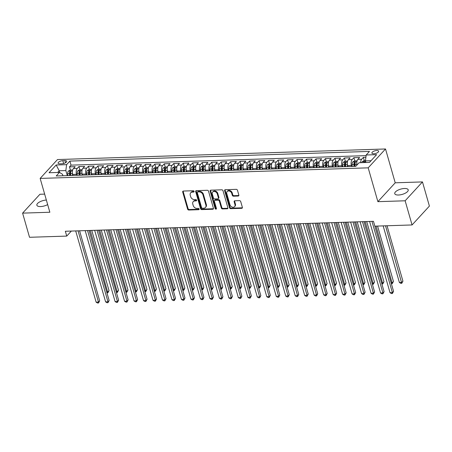<?xml version="1.0" encoding="UTF-8"?>
<svg xmlns="http://www.w3.org/2000/svg" width="452" height="452" viewBox="0 0 452 452"><rect width="100%" height="100%" fill="white"/><g stroke="black" fill="none" stroke-linecap="round" stroke-linejoin="round"><path stroke-width="0.68" d="M194.094 191.377A0.751 0.582 -137.4 0 0 193.253 190.733L183.365 191.055A1.073 0.831 -137.4 0 0 182.704 192.032L187.603 209.106A1.073 0.831 -137.4 0 0 188.806 210.027L198.694 209.705A0.751 0.582 -137.4 0 0 198.309 208.378L197.032 208.423A3.435 2.655 -137.4 0 1 193.185 205.479L192.778 204.055A3.435 2.655 -137.4 0 1 193.224 201.637A3.435 2.655 -137.4 0 1 194.885 200.925L196.162 200.886A0.751 0.582 -137.4 0 0 195.784 199.558L194.501 199.598A3.435 2.655 -137.4 0 1 190.654 196.66L190.247 195.236A3.435 2.655 -137.4 0 1 190.693 192.818A3.435 2.655 -137.4 0 1 192.354 192.106L193.631 192.06A0.751 0.582 -137.4 0 0 194.094 191.377M404.478 188.49A6.995 2.746 -16 0 0 397.596 190.36A6.995 2.746 -16 0 0 394.754 193.682A6.995 2.746 -16 0 0 398.483 195.015A6.995 2.746 -16 0 0 405.371 193.145A6.995 2.746 -16 0 0 408.207 189.823A6.995 2.746 -16 0 0 404.478 188.49M46.358 200.044A6.995 2.746 -16 0 0 39.601 201.959A6.995 2.746 -16 0 0 36.866 205.225A6.995 2.746 -16 0 0 40.59 206.564A6.995 2.746 -16 0 0 47.663 204.592M376.759 150.493A3.497 1.373 -16 0 0 373.318 151.431A3.497 1.373 -16 0 0 371.9 153.092A3.497 1.373 -16 0 0 373.764 153.759A3.497 1.373 -16 0 0 377.205 152.821A3.497 1.373 -16 0 0 378.623 151.16A3.497 1.373 -16 0 0 376.759 150.493M238.187 196.032A1.073 0.831 -137.4 0 0 238.842 195.055L237.469 190.264A1.073 0.831 -137.4 0 0 236.266 189.348L225.288 189.699A1.073 0.831 -137.4 0 0 224.627 190.682L229.526 207.756A1.073 0.831 -137.4 0 0 230.729 208.671L241.707 208.321A1.073 0.831 -137.4 0 0 242.368 207.338L240.707 201.552A1.073 0.831 -137.4 0 0 239.503 200.637L234.808 200.79A1.073 0.831 -137.4 0 0 234.147 201.767L234.972 204.637A2.87 2.22 -137.4 0 1 234.594 206.66A2.87 2.22 -137.4 0 1 232.051 207.033A2.87 2.22 -137.4 0 1 229.989 204.796L226.768 193.552A2.87 2.22 -137.4 0 1 227.141 191.535A2.87 2.22 -137.4 0 1 229.689 191.156A2.87 2.22 -137.4 0 1 231.746 193.394L232.283 195.27A1.073 0.831 -137.4 0 0 233.486 196.185L238.187 196.032L238.656 195.524A1.073 0.831 -137.4 0 0 238.865 195.49M377.883 201.665L405.139 200.79L412.071 224.949L429.4 206.084L422.473 181.919L395.217 182.8L385.516 148.974L368.188 167.839L377.883 201.665L395.217 182.8M44.658 194.111L39.929 194.264L22.6 213.129L49.856 212.248L40.155 178.421L368.188 167.839M22.6 213.129L29.527 237.289L66.738 236.091L71.354 231.062M412.071 224.949L374.861 226.153L373.471 221.316L65.354 231.26L66.738 236.091M208.53 191.202A1.073 0.831 -137.4 0 0 207.327 190.281L196.349 190.637A1.073 0.831 -137.4 0 0 195.688 191.614L200.586 208.688A1.073 0.831 -137.4 0 0 201.784 209.609L212.768 209.253A1.073 0.831 -137.4 0 0 213.429 208.276L208.53 191.202M210.818 190.168L221.796 189.812A1.073 0.831 -137.4 0 1 223 190.733L227.898 207.807A1.073 0.831 -137.4 0 1 227.237 208.784L222.537 208.937A1.073 0.831 -137.4 0 1 221.339 208.022L219.35 201.095A1.073 0.831 -137.4 0 0 218.147 200.174L215.028 200.276A1.073 0.831 -137.4 0 0 214.372 201.253L216.44 208.462A0.751 0.582 -137.4 0 1 215.135 208.508L210.157 191.145A1.073 0.831 -137.4 0 1 210.818 190.168M365.894 157.29L363.374 157.375L364.289 160.556M360.6 162.692A4.373 2.175 -91.8 0 1 361.662 159.234L357.871 159.358L359.583 157.494L353.893 157.68L354.809 160.861M351.707 166.443L351.419 165.443A4.373 2.175 -91.8 0 1 352.187 159.539L348.39 159.663L350.102 157.799L344.413 157.985L345.328 161.166M342.226 166.748L341.938 165.754A4.373 2.175 -91.8 0 1 342.706 159.844L338.91 159.968L340.622 158.11L334.932 158.29L335.847 161.471M332.745 167.054L332.457 166.059A4.373 2.175 -91.8 0 1 333.226 160.149L329.429 160.274L331.141 158.415L325.451 158.595L326.367 161.782M323.265 167.359L322.977 166.364A4.373 2.175 -91.8 0 1 323.745 160.46L319.948 160.579L321.66 158.72L315.971 158.901L316.886 162.087M313.784 167.669L313.496 166.669A4.373 2.175 -91.8 0 1 314.264 160.765L310.467 160.884L312.179 159.025L306.49 159.206L307.405 162.392M304.303 167.974L304.015 166.974A4.373 2.175 -91.8 0 1 304.784 161.07L300.987 161.189L302.699 159.33L297.009 159.516L297.924 162.697M294.823 168.28L294.534 167.28A4.373 2.175 -91.8 0 1 295.303 161.375L291.506 161.5L293.218 159.635L287.528 159.822L288.444 163.002M285.342 168.585L285.054 167.585A4.373 2.175 -91.8 0 1 285.822 161.68L282.025 161.805L283.737 159.94L278.048 160.127L278.963 163.308M275.861 168.89L275.573 167.89A4.373 2.175 -91.8 0 1 276.341 161.985L272.545 162.11L274.257 160.245L268.567 160.432L269.482 163.613M266.381 169.195L266.092 168.2A4.373 2.175 -91.8 0 1 266.861 162.291L263.07 162.415L264.776 160.556L259.086 160.737L260.002 163.918M256.9 169.5L256.612 168.506A4.373 2.175 -91.8 0 1 257.38 162.596L253.589 162.72L255.295 160.861L249.606 161.042L250.521 164.229M247.419 169.805L247.131 168.811A4.373 2.175 -91.8 0 1 247.899 162.906L244.108 163.025L245.815 161.166L240.125 161.347L241.04 164.534M237.938 170.116L237.65 169.116A4.373 2.175 -91.8 0 1 238.419 163.212L234.628 163.33L236.334 161.471L230.644 161.652L231.56 164.839M228.458 170.421L228.17 169.421A4.373 2.175 -91.8 0 1 228.938 163.517L225.147 163.641L226.853 161.776L221.164 161.963L222.079 165.144M218.977 170.726L218.689 169.726A4.373 2.175 -91.8 0 1 219.457 163.822L215.666 163.946L217.372 162.082L211.683 162.268L212.598 165.449M209.496 171.031L209.208 170.031A4.373 2.175 -91.8 0 1 209.977 164.127L206.185 164.251L207.892 162.387L202.202 162.573L203.117 165.754M200.016 171.336L199.727 170.342A4.373 2.175 -91.8 0 1 200.496 164.432L196.705 164.556L198.411 162.697L192.721 162.878L193.637 166.059M190.535 171.641L190.247 170.647A4.373 2.175 -91.8 0 1 191.015 164.737L187.224 164.861L188.93 163.002L183.241 163.183L184.156 166.37M181.054 171.946L180.766 170.952A4.373 2.175 -91.8 0 1 181.534 165.048L177.743 165.166L179.45 163.308L173.76 163.488L174.675 166.675M171.574 172.257L171.291 171.257A4.373 2.175 -91.8 0 1 172.054 165.353L168.263 165.472L169.969 163.613L164.285 163.793L165.195 166.98M162.093 172.562L161.81 171.562A4.373 2.175 -91.8 0 1 162.573 165.658L158.782 165.777L160.488 163.918L154.804 164.104L155.714 167.285M152.612 172.867L152.33 171.867A4.373 2.175 -91.8 0 1 153.092 165.963L149.301 166.087L151.008 164.223L145.324 164.409L146.233 167.59M143.131 173.172L142.849 172.172A4.373 2.175 -91.8 0 1 143.612 166.268L139.821 166.392L141.527 164.528L135.843 164.714L136.753 167.895M133.651 173.478L133.368 172.478A4.373 2.175 -91.8 0 1 134.131 166.573L130.34 166.698L132.046 164.833L126.362 165.02L127.272 168.2M124.17 173.783L123.888 172.788A4.373 2.175 -91.8 0 1 124.65 166.878L120.859 167.003L122.565 165.144L116.882 165.325L117.791 168.506M114.689 174.088L114.407 173.093A4.373 2.175 -91.8 0 1 115.17 167.183L111.378 167.308L113.085 165.449L107.401 165.63L108.31 168.816M105.209 174.393L104.926 173.398A4.373 2.175 -91.8 0 1 105.689 167.494L101.898 167.613L103.604 165.754L97.92 165.935L98.83 169.121M95.728 174.704L95.445 173.704A4.373 2.175 -91.8 0 1 96.208 167.799L92.417 167.918L94.123 166.059L88.439 166.24L89.349 169.427M86.247 175.009L85.965 174.009A4.373 2.175 -91.8 0 1 86.727 168.104L82.936 168.229L84.643 166.364L78.959 166.551L77.247 168.41A4.373 2.175 88.2 0 0 76.484 174.314L76.767 175.314M79.868 169.732L78.959 166.551M348.39 159.663A4.373 2.175 88.2 0 0 347.628 165.568L347.916 166.568M338.91 159.968A4.373 2.175 88.2 0 0 338.147 165.873L338.435 166.873M329.429 160.274A4.373 2.175 88.2 0 0 328.666 166.178L328.954 167.178M319.948 160.579A4.373 2.175 88.2 0 0 319.185 166.483L319.474 167.483M310.467 160.884A4.373 2.175 88.2 0 0 309.705 166.794L309.993 167.788M300.987 161.189A4.373 2.175 88.2 0 0 300.224 167.099L300.512 168.093M291.506 161.5A4.373 2.175 88.2 0 0 290.743 167.404L291.031 168.398M282.025 161.805A4.373 2.175 88.2 0 0 281.263 167.709L281.551 168.709M272.545 162.11A4.373 2.175 88.2 0 0 271.782 168.014L272.07 169.014M263.07 162.415A4.373 2.175 88.2 0 0 262.301 168.319L262.589 169.319M253.589 162.72A4.373 2.175 88.2 0 0 252.821 168.624L253.109 169.624M244.108 163.025A4.373 2.175 88.2 0 0 243.34 168.929L243.628 169.929M234.628 163.33A4.373 2.175 88.2 0 0 233.859 169.24L234.147 170.234M225.147 163.641A4.373 2.175 88.2 0 0 224.378 169.545L224.667 170.54M215.666 163.946A4.373 2.175 88.2 0 0 214.898 169.85L215.186 170.85M206.185 164.251A4.373 2.175 88.2 0 0 205.417 170.155L205.705 171.155M196.705 164.556A4.373 2.175 88.2 0 0 195.936 170.46L196.224 171.461M187.224 164.861A4.373 2.175 88.2 0 0 186.456 170.766L186.744 171.766M177.743 165.166A4.373 2.175 88.2 0 0 176.975 171.071L177.263 172.071M168.263 165.472A4.373 2.175 88.2 0 0 167.494 171.381L167.782 172.376M158.782 165.777A4.373 2.175 88.2 0 0 158.014 171.687L158.302 172.681M149.301 166.087A4.373 2.175 88.2 0 0 148.533 171.992L148.821 172.986M139.821 166.392A4.373 2.175 88.2 0 0 139.052 172.297L139.34 173.297M130.34 166.698A4.373 2.175 88.2 0 0 129.571 172.602L129.86 173.602M120.859 167.003A4.373 2.175 88.2 0 0 120.091 172.907L120.379 173.907M111.378 167.308A4.373 2.175 88.2 0 0 110.61 173.212L110.898 174.212M101.898 167.613A4.373 2.175 88.2 0 0 101.129 173.523L101.417 174.517M92.417 167.918A4.373 2.175 88.2 0 0 91.649 173.828L91.937 174.822M82.936 168.229A4.373 2.175 88.2 0 0 82.168 174.133L82.456 175.127M59.907 163.833L61.992 163.765A3.39 1.328 -16 0 0 65.331 162.861A3.39 1.328 -16 0 0 66.704 161.251A3.39 1.328 -16 0 0 64.896 160.607L62.811 160.675A3.39 1.328 -16 0 0 59.478 161.579A3.39 1.328 -16 0 0 58.099 163.189A3.39 1.328 -16 0 0 59.907 163.833M385.516 148.974L57.489 159.556L40.155 178.421M371.052 160.714L365.425 160.895L366.188 154.991L369.47 151.42L69.879 161.087L66.602 164.658L65.839 170.562L67.286 175.619M366.188 154.991L376.618 154.657L369.499 162.404L359.069 162.743L355.792 166.313L56.206 175.975L59.483 172.41L49.053 172.743L56.172 164.991L66.602 164.658M366.109 155.629L71.043 165.144L69.478 166.856L75.168 166.669L73.456 168.534A4.373 2.175 88.2 0 0 72.693 174.438L72.975 175.438M86.727 168.104L88.439 166.24M96.208 167.799L97.92 165.935M105.689 167.494L107.401 165.63M115.17 167.183L116.882 165.325M124.65 166.878L126.362 165.02M134.131 166.573L135.843 164.714M143.612 166.268L145.324 164.409M153.092 165.963L154.804 164.104M162.573 165.658L164.285 163.793M172.054 165.353L173.76 163.488M181.534 165.048L183.241 163.183M191.015 164.737L192.721 162.878M200.496 164.432L202.202 162.573M209.977 164.127L211.683 162.268M219.457 163.822L221.164 161.963M228.938 163.517L230.644 161.652M238.419 163.212L240.125 161.347M247.899 162.906L249.606 161.042M257.38 162.596L259.086 160.737M266.861 162.291L268.567 160.432M276.341 161.985L278.048 160.127M285.822 161.68L287.528 159.822M295.303 161.375L297.009 159.516M304.784 161.07L306.49 159.206M314.264 160.765L315.971 158.901M323.745 160.46L325.451 158.595M333.226 160.149L334.932 158.29M342.706 159.844L344.413 157.985M352.187 159.539L353.893 157.68M361.662 159.234L363.374 157.375M365.425 160.895L365.888 162.522M65.839 170.562L59.201 170.777L57.647 172.466M59.709 172.545L59.201 170.777L56.172 164.991M62.901 175.76L62.466 174.235L59.483 172.41M405.139 200.79L422.473 181.919M70.388 170.037L69.478 166.856M71.043 165.144L69.879 161.087M357.871 159.358A4.373 2.175 88.2 0 0 357.029 164.963M194.123 191.552A0.751 0.582 -137.4 0 1 194.1 191.552L192.823 191.591A3.435 2.655 -137.4 0 0 191.162 192.309L190.693 192.818M193.224 201.637L193.693 201.129A3.435 2.655 -137.4 0 1 195.354 200.417L196.631 200.377A0.751 0.582 -137.4 0 0 196.648 200.372M183.15 191.089A1.073 0.831 -137.4 0 0 183.173 191.524L188.072 208.598A1.073 0.831 -137.4 0 0 189.275 209.519L199.162 209.197A0.751 0.582 -137.4 0 0 199.179 209.197M196.134 190.671A1.073 0.831 -137.4 0 0 196.157 191.106L201.055 208.18A1.073 0.831 -137.4 0 0 202.253 209.095L213.237 208.745A1.073 0.831 -137.4 0 0 213.446 208.711M197.75 191.93A0.751 0.582 -137.4 0 0 197.292 192.614L201.586 207.604A0.751 0.582 -137.4 0 0 202.428 208.248L203.779 208.202A3.435 2.655 -137.4 0 0 205.44 207.491A3.435 2.655 -137.4 0 0 205.886 205.072L202.948 194.823A3.435 2.655 -137.4 0 0 199.1 191.885L197.75 191.93L198.219 191.422A0.751 0.582 -137.4 0 0 197.857 191.575L197.388 192.083M205.44 207.491L205.903 206.982A3.435 2.655 -137.4 0 0 206.355 204.564L205.886 205.072M198.219 191.422L199.569 191.377A3.435 2.655 -137.4 0 1 203.417 194.315L206.355 204.564M214.514 200.502L214.982 199.987A1.073 0.831 -137.4 0 1 215.497 199.767L218.615 199.665A1.073 0.831 -137.4 0 1 219.819 200.586L221.802 207.508A1.073 0.831 -137.4 0 0 223.005 208.428L227.706 208.276A1.073 0.831 -137.4 0 0 227.921 208.242M210.604 190.202A1.073 0.831 -137.4 0 0 210.626 190.637L215.604 207.999A0.751 0.582 -137.4 0 0 216.468 208.638M217.288 193.908A2.87 2.22 -137.4 0 0 215.231 191.671A2.87 2.22 -137.4 0 0 212.689 192.049A2.87 2.22 -137.4 0 0 212.31 194.066L213.446 198.027A1.073 0.831 -137.4 0 0 214.649 198.948L217.768 198.846A1.073 0.831 -137.4 0 0 218.423 197.869L217.288 193.908L217.757 193.399A2.87 2.22 -137.4 0 0 215.7 191.162A2.87 2.22 -137.4 0 0 213.158 191.535L212.689 192.049M218.288 198.626L218.751 198.117A1.073 0.831 -137.4 0 0 218.892 197.36L218.423 197.869M217.757 193.399L218.892 197.36M227.141 191.535L227.61 191.021A2.87 2.22 -137.4 0 1 230.158 190.648A2.87 2.22 -137.4 0 1 232.215 192.885L232.752 194.755A1.073 0.831 -137.4 0 0 233.955 195.676L238.656 195.524M234.594 206.66L235.063 206.146A2.87 2.22 -137.4 0 0 235.441 204.123L234.972 204.637M234.594 200.824A1.073 0.831 -137.4 0 0 234.616 201.259L235.441 204.123M225.073 189.733A1.073 0.831 -137.4 0 0 225.096 190.168L229.995 207.248A1.073 0.831 -137.4 0 0 231.198 208.163L242.176 207.807A1.073 0.831 -137.4 0 0 242.391 207.773M72.699 169.963L70.258 170.042L68.376 171.093A2.898 1.441 88.2 0 0 67.693 173.687L67.76 175.602M72.433 173.099A2.898 1.441 88.2 0 0 72.433 173.534L72.501 175.449M106.689 291.935L107.864 291.902L109.034 290.625L91.767 230.407M70.698 175.512L70.631 173.591A2.898 1.441 -91.8 0 1 70.998 171.5C70.93 170.958 70.552 170.975 69.857 171.534A2.898 1.441 88.2 0 0 69.495 173.624L69.557 175.545M70.263 175.523L70.201 173.596A1.475 0.734 -91.8 0 1 70.258 172.924L69.857 171.534M109.034 290.625L107.864 292.794L90.242 230.458M107.864 292.794L106.943 292.828M78.066 230.848L98.496 302.1L96.123 302.173L75.693 230.927M79.586 230.797L99.666 300.823L98.496 302.1L98.496 302.993L97.547 303.026L96.123 302.173M99.666 300.823L98.496 302.993M82.179 169.658L79.738 169.737L77.857 170.788A2.898 1.441 88.2 0 0 77.173 173.382L77.241 175.297M81.914 172.788A2.898 1.441 88.2 0 0 81.914 173.223L81.981 175.144M116.17 291.63L117.345 291.596L118.514 290.32L101.248 230.102M80.179 175.201L80.111 173.285A2.898 1.441 -91.8 0 1 80.479 171.195C80.411 170.653 80.032 170.664 79.337 171.229A2.898 1.441 88.2 0 0 78.976 173.319L79.038 175.24M79.744 175.218L79.682 173.291A1.475 0.734 -91.8 0 1 79.738 172.619L79.337 171.229M118.514 290.32L117.345 292.489L99.722 230.147M117.345 292.489L116.424 292.523M91.66 169.353L89.219 169.432L87.338 170.483A2.898 1.441 88.2 0 0 86.654 173.071L86.722 174.992M91.394 172.483A2.898 1.441 88.2 0 0 91.394 172.918L91.462 174.839M125.645 291.325L126.826 291.286L127.995 290.014L110.729 229.797M89.66 174.896L89.592 172.98A2.898 1.441 -91.8 0 1 89.959 170.89C89.891 170.347 89.513 170.359 88.818 170.924A2.898 1.441 88.2 0 0 88.456 173.014L88.519 174.935M89.225 174.913L89.163 172.986A1.475 0.734 -91.8 0 1 89.219 172.314L88.818 170.924M127.995 290.014L126.826 292.184L109.203 229.842M126.826 292.184L125.905 292.212M101.141 169.048L98.7 169.121L96.813 170.172A2.898 1.441 88.2 0 0 96.135 172.766L96.203 174.687M100.875 172.178A2.898 1.441 88.2 0 0 100.875 172.613L100.937 174.534M135.125 291.02L136.306 290.981L137.476 289.709L120.209 229.486M99.141 174.591L99.073 172.67A2.898 1.441 -91.8 0 1 99.44 170.579C99.372 170.042 98.994 170.054 98.299 170.619A2.898 1.441 88.2 0 0 97.937 172.709L97.999 174.63M98.705 174.608L98.643 172.681A1.475 0.734 -91.8 0 1 98.7 172.009L98.299 170.619M137.476 289.709L136.306 291.879L118.684 229.537M136.306 291.879L135.385 291.907M110.621 168.737L108.181 168.816L106.293 169.867A2.898 1.441 88.2 0 0 105.615 172.461L105.678 174.382M110.356 171.873A2.898 1.441 88.2 0 0 110.356 172.308L110.418 174.229M144.606 290.715L145.787 290.676L146.957 289.399L129.69 229.181M108.621 174.286L108.553 172.365A2.898 1.441 -91.8 0 1 108.921 170.274C108.853 169.737 108.474 169.749 107.779 170.314A2.898 1.441 88.2 0 0 107.418 172.404L107.48 174.325M108.186 174.297L108.124 172.376A1.475 0.734 -91.8 0 1 108.181 171.703L107.779 170.314M146.957 289.399L145.787 291.574L128.165 229.232M145.787 291.574L144.866 291.602M87.547 230.543L107.977 301.795L105.604 301.868L85.174 230.622M89.067 230.492L109.147 300.518L107.977 301.795L107.977 302.687L107.028 302.721L105.604 301.868M109.147 300.518L107.977 302.687M97.027 230.237L117.458 301.484L115.085 301.563L94.654 230.311M98.547 230.187L118.627 300.213L117.458 301.484L117.458 302.382L116.509 302.416L115.085 301.563M118.627 300.213L117.458 302.382M106.508 229.932L126.939 301.179L124.566 301.258L104.135 230.006M108.028 229.882L128.108 299.908L126.939 301.179L126.939 302.077L125.989 302.106L124.566 301.258M128.108 299.908L126.939 302.077M115.989 229.627L136.419 300.874L134.046 300.953L113.616 229.701M117.509 229.576L137.589 299.603L136.419 300.874L136.419 301.772L135.47 301.8L134.046 300.953M137.589 299.603L136.419 301.772M120.102 168.432L117.661 168.511L115.774 169.562A2.898 1.441 88.2 0 0 115.096 172.155L115.158 174.077M119.836 171.568A2.898 1.441 88.2 0 0 119.836 172.003L119.899 173.924M154.087 290.41L155.268 290.37L156.437 289.094L139.171 228.876M118.102 173.98L118.034 172.059A2.898 1.441 -91.8 0 1 118.396 169.969C118.334 169.432 117.955 169.443 117.26 170.008A2.898 1.441 88.2 0 0 116.898 172.099L116.961 174.014M117.667 173.992L117.605 172.071A1.475 0.734 -91.8 0 1 117.661 171.398L117.26 170.008M156.437 289.094L155.268 291.269L137.645 228.927M155.268 291.269L154.347 291.297M125.47 229.317L145.9 300.569L143.527 300.648L123.097 229.396M126.989 229.271L147.07 299.292L145.9 300.569L145.9 301.467L144.951 301.495L143.527 300.648M147.07 299.292L145.9 301.467M129.583 168.127L127.142 168.206L125.255 169.257A2.898 1.441 88.2 0 0 124.577 171.85L124.639 173.771M129.317 171.263A2.898 1.441 88.2 0 0 129.317 171.698L129.379 173.613M163.567 290.105L164.748 290.065L165.918 288.788L148.651 228.571M127.583 173.675L127.515 171.754A2.898 1.441 -91.8 0 1 127.876 169.664C127.814 169.127 127.436 169.138 126.741 169.703A2.898 1.441 88.2 0 0 126.379 171.794L126.441 173.709M127.148 173.687L127.085 171.766A1.475 0.734 -91.8 0 1 127.142 171.093L126.741 169.703M165.918 288.788L164.748 290.964L147.126 228.622M164.748 290.964L163.827 290.992M134.95 229.011L155.381 300.264L153.008 300.337L132.577 229.091M136.47 228.966L156.55 298.987L155.381 300.264L155.381 301.162L154.431 301.19L153.008 300.337M156.55 298.987L155.381 301.162M139.063 167.822L136.623 167.901L134.736 168.952A2.898 1.441 88.2 0 0 134.058 171.545L134.12 173.461M138.798 170.958A2.898 1.441 88.2 0 0 138.798 171.393L138.86 173.308M173.048 289.794L174.229 289.76L175.399 288.483L158.132 228.266M137.063 173.37L136.996 171.449A2.898 1.441 -91.8 0 1 137.357 169.359C137.295 168.822 136.916 168.833 136.221 169.393A2.898 1.441 88.2 0 0 135.86 171.483L135.922 173.404M136.628 173.382L136.566 171.461A1.475 0.734 -91.8 0 1 136.623 170.788L136.221 169.393M175.399 288.483L174.229 290.653L156.607 228.316M174.229 290.653L173.302 290.687M144.431 228.706L164.861 299.958L162.488 300.032L142.058 228.785M145.951 228.655L166.031 298.682L164.861 299.958L164.861 300.851L163.912 300.885L162.488 300.032M166.031 298.682L164.861 300.851M148.544 167.517L146.103 167.596L144.216 168.647A2.898 1.441 88.2 0 0 143.538 171.24L143.6 173.156M148.279 170.653A2.898 1.441 88.2 0 0 148.279 171.088L148.341 173.003M182.529 289.489L183.71 289.455L184.879 288.178L167.613 227.961M146.544 173.059L146.476 171.144A2.898 1.441 -91.8 0 1 146.838 169.054C146.776 168.511 146.397 168.528 145.702 169.088A2.898 1.441 88.2 0 0 145.341 171.178L145.403 173.099M146.109 173.076L146.047 171.15A1.475 0.734 -91.8 0 1 146.103 170.477L145.702 169.088M184.879 288.178L183.71 290.348L166.087 228.006M183.71 290.348L182.783 290.382M153.912 228.401L174.342 299.653L171.969 299.727L151.539 228.48M155.431 228.35L175.512 298.376L174.342 299.653L174.342 300.546L173.393 300.58L171.969 299.727M175.512 298.376L174.342 300.546M158.025 167.212L155.584 167.291L153.697 168.342A2.898 1.441 88.2 0 0 153.019 170.929L153.081 172.85M157.759 170.342A2.898 1.441 88.2 0 0 157.759 170.777L157.821 172.698M192.01 289.184L193.19 289.144L194.36 287.873L177.094 227.655M156.025 172.754L155.957 170.839A2.898 1.441 -91.8 0 1 156.319 168.749C156.256 168.206 155.878 168.217 155.183 168.782A2.898 1.441 88.2 0 0 154.821 170.873L154.883 172.794M155.59 172.771L155.528 170.845A1.475 0.734 -91.8 0 1 155.584 170.172L155.183 168.782M194.36 287.873L193.19 290.043L175.568 227.701M193.19 290.043L192.264 290.071M167.506 166.907L165.065 166.986L163.178 168.037A2.898 1.441 88.2 0 0 162.5 170.624L162.562 172.545M167.24 170.037A2.898 1.441 88.2 0 0 167.24 170.472L167.302 172.393M201.49 288.879L202.671 288.839L203.841 287.568L186.574 227.35M165.505 172.449L165.438 170.534A2.898 1.441 -91.8 0 1 165.799 168.443C165.737 167.901 165.359 167.912 164.664 168.477A2.898 1.441 88.2 0 0 164.302 170.568L164.364 172.489M165.07 172.466L165.008 170.54A1.475 0.734 -91.8 0 1 165.065 169.867L164.664 168.477M203.841 287.568L202.671 289.738L185.049 227.396M202.671 289.738L201.745 289.766M176.986 166.596L174.545 166.675L172.658 167.726A2.898 1.441 88.2 0 0 171.98 170.319L172.042 172.24M176.721 169.732A2.898 1.441 88.2 0 0 176.721 170.167L176.783 172.088M210.971 288.574L212.152 288.534L213.321 287.263L196.055 227.04M174.986 172.144L174.918 170.223A2.898 1.441 -91.8 0 1 175.28 168.133C175.218 167.596 174.839 167.607 174.144 168.172A2.898 1.441 88.2 0 0 173.783 170.263L173.845 172.184M174.551 172.161L174.489 170.234A1.475 0.734 -91.8 0 1 174.545 169.562L174.144 168.172M213.321 287.263L212.152 289.433L194.529 227.09M212.152 289.433L211.225 289.461M186.467 166.291L184.026 166.37L182.139 167.421A2.898 1.441 88.2 0 0 181.461 170.014L181.523 171.935M186.201 169.427A2.898 1.441 88.2 0 0 186.201 169.862L186.264 171.783M220.452 288.269L221.627 288.229L222.802 286.952L205.536 226.734M184.461 171.839L184.399 169.918A2.898 1.441 -91.8 0 1 184.761 167.828C184.698 167.291 184.32 167.302 183.625 167.867A2.898 1.441 88.2 0 0 183.263 169.958L183.326 171.873M184.032 171.85L183.964 169.929A1.475 0.734 -91.8 0 1 184.026 169.257L183.625 167.867M222.802 286.952L221.633 289.127L204.01 226.785M221.633 289.127L220.706 289.156M195.948 165.986L193.507 166.065L191.62 167.116A2.898 1.441 88.2 0 0 190.942 169.709L191.004 171.63M195.682 169.121A2.898 1.441 88.2 0 0 195.682 169.556L195.744 171.477M229.932 287.964L231.108 287.924L232.283 286.647L215.016 226.429M193.942 171.534L193.88 169.613A2.898 1.441 -91.8 0 1 194.241 167.522C194.179 166.986 193.801 166.997 193.106 167.562A2.898 1.441 88.2 0 0 192.744 169.653L192.806 171.568M193.512 171.545L193.445 169.624A1.475 0.734 -91.8 0 1 193.507 168.952L193.106 167.562M232.283 286.647L231.113 288.822L213.491 226.48M231.113 288.822L230.187 288.851M205.428 165.681L202.988 165.76L201.1 166.811A2.898 1.441 88.2 0 0 200.422 169.404L200.485 171.319M205.163 168.816A2.898 1.441 88.2 0 0 205.163 169.251L205.225 171.167M239.413 287.658L240.588 287.619L241.763 286.342L224.497 226.124M203.423 171.229L203.36 169.308A2.898 1.441 -91.8 0 1 203.722 167.217C203.66 166.681 203.281 166.692 202.586 167.251A2.898 1.441 88.2 0 0 202.225 169.347L202.287 171.263M202.993 171.24L202.925 169.319A1.475 0.734 -91.8 0 1 202.988 168.647L202.586 167.251M241.763 286.342L240.594 288.517L222.972 226.175M240.594 288.517L239.667 288.545M214.909 165.375L212.468 165.455L210.581 166.505A2.898 1.441 88.2 0 0 209.903 169.099L209.965 171.014M214.643 168.511A2.898 1.441 88.2 0 0 214.643 168.946L214.706 170.862M248.894 287.348L250.069 287.314L251.244 286.037L233.972 225.819M212.903 170.924L212.841 169.003A2.898 1.441 -91.8 0 1 213.203 166.912C213.141 166.37 212.762 166.387 212.067 166.946A2.898 1.441 88.2 0 0 211.7 169.037L211.768 170.958M212.474 170.935L212.406 169.008A1.475 0.734 -91.8 0 1 212.463 168.336L212.067 166.946M251.244 286.037L250.075 288.207L232.452 225.87M250.075 288.207L249.148 288.24M224.39 165.07L221.949 165.149L220.062 166.2A2.898 1.441 88.2 0 0 219.384 168.794L219.446 170.709M224.124 168.2A2.898 1.441 88.2 0 0 224.124 168.636L224.186 170.557M258.374 287.043L259.55 287.009L260.725 285.732L243.453 225.514M222.384 170.613L222.322 168.698A2.898 1.441 -91.8 0 1 222.683 166.607C222.621 166.065 222.243 166.076 221.548 166.641A2.898 1.441 88.2 0 0 221.181 168.732L221.248 170.653M221.955 170.63L221.887 168.703A1.475 0.734 -91.8 0 1 221.943 168.031L221.548 166.641M260.725 285.732L259.55 287.901L241.933 225.559M259.55 287.901L258.629 287.935M233.87 164.765L231.43 164.844L229.543 165.895A2.898 1.441 88.2 0 0 228.865 168.483L228.927 170.404M233.605 167.895A2.898 1.441 88.2 0 0 233.605 168.33L233.667 170.251M267.855 286.737L269.03 286.698L270.206 285.427L252.934 225.209M231.865 170.308L231.803 168.393A2.898 1.441 -91.8 0 1 232.164 166.302C232.102 165.76 231.723 165.771 231.028 166.336A2.898 1.441 88.2 0 0 230.661 168.427L230.729 170.347M231.435 170.325L231.367 168.398A1.475 0.734 -91.8 0 1 231.424 167.726L231.028 166.336M270.206 285.427L269.03 287.596L251.414 225.254M269.03 287.596L268.109 287.625M243.351 164.46L240.91 164.534L239.023 165.585A2.898 1.441 88.2 0 0 238.345 168.178L238.407 170.099M243.086 167.59A2.898 1.441 88.2 0 0 243.086 168.025L243.148 169.946M277.336 286.432L278.511 286.393L279.686 285.122L262.414 224.898M241.345 170.003L241.283 168.082A2.898 1.441 -91.8 0 1 241.645 165.991C241.583 165.455 241.204 165.466 240.509 166.031A2.898 1.441 88.2 0 0 240.142 168.121L240.21 170.042M240.916 170.02L240.848 168.093A1.475 0.734 -91.8 0 1 240.905 167.421L240.509 166.031M279.686 285.122L278.511 287.291L260.894 224.949M278.511 287.291L277.59 287.319M252.832 164.149L250.391 164.229L248.504 165.279A2.898 1.441 88.2 0 0 247.826 167.873L247.888 169.794M252.566 167.285A2.898 1.441 88.2 0 0 252.566 167.72L252.628 169.641M286.817 286.127L287.992 286.088L289.167 284.811L271.895 224.593M250.826 169.698L250.764 167.777A2.898 1.441 -91.8 0 1 251.126 165.686C251.063 165.149 250.685 165.161 249.99 165.726A2.898 1.441 88.2 0 0 249.623 167.816L249.69 169.737M250.397 169.709L250.329 167.788A1.475 0.734 -91.8 0 1 250.385 167.116L249.99 165.726M289.167 284.811L287.992 286.986L270.375 224.644M287.992 286.986L287.071 287.014M262.313 163.844L259.872 163.923L257.985 164.974A2.898 1.441 88.2 0 0 257.307 167.568L257.369 169.489M262.047 166.98A2.898 1.441 88.2 0 0 262.047 167.415L262.109 169.336M296.297 285.822L297.472 285.783L298.648 284.506L281.376 224.288M260.307 169.393L260.245 167.472A2.898 1.441 -91.8 0 1 260.606 165.381C260.544 164.844 260.166 164.856 259.471 165.421A2.898 1.441 88.2 0 0 259.103 167.511L259.171 169.427M259.877 169.404L259.81 167.483A1.475 0.734 -91.8 0 1 259.866 166.811L259.471 165.421M298.648 284.506L297.472 286.681L279.856 224.339M297.472 286.681L296.552 286.709M163.392 228.096L183.823 299.343L181.45 299.422L161.019 228.17M164.912 228.045L184.992 298.071L183.823 299.343L183.823 300.241L182.874 300.275L181.45 299.422M184.992 298.071L183.823 300.241M172.867 227.791L193.303 299.038L190.93 299.117L170.5 227.864M174.393 227.74L194.473 297.766L193.303 299.038L193.303 299.936L192.354 299.964L190.93 299.117M194.473 297.766L193.303 299.936M182.348 227.486L202.784 298.732L200.411 298.812L179.981 227.559M183.874 227.435L203.954 297.461L202.784 298.732L202.784 299.631L201.835 299.659L200.411 298.812M203.954 297.461L202.784 299.631M191.829 227.175L212.259 298.427L209.892 298.506L189.461 227.254M193.354 227.13L213.434 297.15L212.259 298.427L212.265 299.326L211.316 299.354L209.892 298.506M213.434 297.15L212.265 299.326M201.309 226.87L221.74 298.122L219.373 298.196L198.942 226.949M202.835 226.825L222.915 296.845L221.74 298.122L221.746 299.021L220.796 299.049L219.373 298.196M222.915 296.845L221.746 299.021M210.79 226.565L231.221 297.817L228.853 297.891L208.423 226.644M212.316 226.52L232.396 296.54L231.221 297.817L231.226 298.716L230.277 298.744L228.853 297.891M232.396 296.54L231.226 298.716M220.271 226.26L240.701 297.512L238.334 297.586L217.904 226.339M221.796 226.209L241.876 296.235L240.701 297.512L240.707 298.405L239.758 298.439L238.334 297.586M241.876 296.235L240.707 298.405M229.752 225.955L250.182 297.207L247.815 297.28L227.384 226.028M231.277 225.904L251.357 295.93L250.182 297.207L250.182 298.1L249.238 298.134L247.815 297.28M251.357 295.93L250.182 298.1M239.232 225.65L259.663 296.896L257.295 296.975L236.865 225.723M240.758 225.599L260.838 295.625L259.663 296.896L259.663 297.795L258.719 297.828L257.295 296.975M260.838 295.625L259.663 297.795M248.713 225.345L269.143 296.591L266.776 296.67L246.346 225.418M250.238 225.294L270.319 295.32L269.143 296.591L269.143 297.489L268.2 297.518L266.776 296.67M270.319 295.32L269.143 297.489M258.194 225.039L278.624 296.286L276.257 296.365L255.826 225.113M259.719 224.989L279.799 295.015L278.624 296.286L278.624 297.184L277.681 297.213L276.257 296.365M279.799 295.015L278.624 297.184M267.674 224.729L288.105 295.981L285.737 296.06L265.307 224.808M269.2 224.684L289.28 294.704L288.105 295.981L288.105 296.879L287.161 296.907L285.737 296.06M289.28 294.704L288.105 296.879M271.793 163.539L269.352 163.618L267.465 164.669A2.898 1.441 88.2 0 0 266.787 167.263L266.849 169.184M271.528 166.675A2.898 1.441 88.2 0 0 271.528 167.11L271.59 169.025M305.778 285.517L306.953 285.478L308.128 284.201L290.856 223.983M269.787 169.088L269.725 167.167A2.898 1.441 -91.8 0 1 270.087 165.076C270.025 164.539 269.646 164.551 268.951 165.116A2.898 1.441 88.2 0 0 268.584 167.206L268.652 169.121M269.358 169.099L269.29 167.178A1.475 0.734 -91.8 0 1 269.347 166.505L268.951 165.116M308.128 284.201L306.953 286.376L289.337 224.034M306.953 286.376L306.032 286.404M281.274 163.234L278.833 163.313L276.946 164.364A2.898 1.441 88.2 0 0 276.268 166.957L276.33 168.873M281.008 166.37A2.898 1.441 88.2 0 0 281.008 166.805L281.071 168.72M315.259 285.206L316.434 285.172L317.609 283.896L300.337 223.678M279.268 168.782L279.206 166.861A2.898 1.441 -91.8 0 1 279.568 164.771C279.505 164.234 279.127 164.245 278.432 164.805A2.898 1.441 88.2 0 0 278.065 166.895L278.133 168.816M278.839 168.794L278.771 166.867A1.475 0.734 -91.8 0 1 278.827 166.2L278.432 164.805M317.609 283.896L316.434 286.065L298.817 223.729M316.434 286.065L315.513 286.099M290.755 162.929L288.314 163.008L286.427 164.059A2.898 1.441 88.2 0 0 285.749 166.652L285.811 168.568M290.489 166.065A2.898 1.441 88.2 0 0 290.483 166.5L290.551 168.415M324.739 284.901L325.915 284.867L327.09 283.59L309.818 223.373M288.749 168.472L288.687 166.556A2.898 1.441 -91.8 0 1 289.048 164.466C288.986 163.923 288.608 163.94 287.913 164.5A2.898 1.441 88.2 0 0 287.545 166.59L287.613 168.511M288.32 168.489L288.252 166.562A1.475 0.734 -91.8 0 1 288.308 165.89L287.913 164.5M327.09 283.59L325.915 285.76L308.298 223.418M325.915 285.76L324.994 285.794M300.235 162.624L297.795 162.703L295.907 163.754A2.898 1.441 88.2 0 0 295.224 166.342L295.292 168.263M299.97 165.754A2.898 1.441 88.2 0 0 299.964 166.189L300.032 168.11M334.22 284.596L335.395 284.557L336.565 283.285L319.298 223.068M298.23 168.167L298.167 166.251A2.898 1.441 -91.8 0 1 298.529 164.161C298.467 163.618 298.088 163.63 297.393 164.195A2.898 1.441 88.2 0 0 297.026 166.285L297.094 168.206M297.8 168.184L297.732 166.257A1.475 0.734 -91.8 0 1 297.789 165.585L297.393 164.195M336.565 283.285L335.395 285.455L317.779 223.113M335.395 285.455L334.474 285.483M277.155 224.424L297.586 295.676L295.218 295.749L274.788 224.503M278.681 224.378L298.761 294.399L297.586 295.676L297.586 296.574L296.642 296.602L295.218 295.749M298.761 294.399L297.586 296.574M286.636 224.119L307.066 295.371L304.699 295.444L284.268 224.198M288.161 224.068L308.241 294.094L307.066 295.371L307.066 296.263L306.123 296.297L304.699 295.444M308.241 294.094L307.066 296.263M296.116 223.813L316.547 295.066L314.18 295.139L293.749 223.893M297.642 223.763L317.722 293.789L316.547 295.066L316.547 295.958L315.603 295.992L314.18 295.139M317.722 293.789L316.547 295.958M305.597 223.508L326.028 294.755L323.66 294.834L303.23 223.582M307.123 223.457L327.197 293.484L326.028 294.755L326.028 295.653L325.084 295.687L323.66 294.834M327.197 293.484L326.028 295.653M309.716 162.319L307.275 162.398L305.388 163.449A2.898 1.441 88.2 0 0 304.704 166.037L304.772 167.958M309.45 165.449A2.898 1.441 88.2 0 0 309.445 165.884L309.513 167.805M343.701 284.291L344.876 284.251L346.046 282.98L328.779 222.763M307.71 167.862L307.648 165.946A2.898 1.441 -91.8 0 1 308.01 163.856C307.948 163.313 307.569 163.325 306.874 163.89A2.898 1.441 88.2 0 0 306.507 165.98L306.575 167.901M307.281 167.878L307.213 165.952A1.475 0.734 -91.8 0 1 307.27 165.279L306.874 163.89M346.046 282.98L344.876 285.15L327.259 222.808M344.876 285.15L343.955 285.178M315.078 223.203L335.508 294.45L333.141 294.529L312.711 223.277M316.603 223.152L336.678 293.178L335.508 294.45L335.508 295.348L334.565 295.376L333.141 294.529M336.678 293.178L335.508 295.348M319.197 162.008L316.756 162.087L314.869 163.138A2.898 1.441 88.2 0 0 314.185 165.731L314.253 167.652M318.931 165.144A2.898 1.441 88.2 0 0 318.926 165.579L318.993 167.5M353.181 283.986L354.357 283.946L355.526 282.675L338.26 222.452M317.191 167.556L317.129 165.635A2.898 1.441 -91.8 0 1 317.49 163.545C317.428 163.008 317.05 163.019 316.355 163.584A2.898 1.441 88.2 0 0 315.988 165.675L316.055 167.596M316.762 167.573L316.694 165.647A1.475 0.734 -91.8 0 1 316.75 164.974L316.355 163.584M355.526 282.675L354.357 284.845L336.74 222.503M354.357 284.845L353.436 284.873M324.559 222.898L344.989 294.145L342.622 294.224L322.191 222.972M326.084 222.847L346.159 292.873L344.989 294.145L344.989 295.043L344.04 295.071L342.622 294.224M346.159 292.873L344.989 295.043M328.672 161.703L326.237 161.782L324.35 162.833A2.898 1.441 88.2 0 0 323.666 165.426L323.734 167.347M328.412 164.839A2.898 1.441 88.2 0 0 328.406 165.274L328.474 167.195M362.662 283.681L363.837 283.641L365.007 282.364L347.741 222.147M326.672 167.251L326.61 165.33A2.898 1.441 -91.8 0 1 326.971 163.24C326.909 162.703 326.53 162.714 325.835 163.279A2.898 1.441 88.2 0 0 325.468 165.37L325.536 167.285M326.242 167.263L326.174 165.342A1.475 0.734 -91.8 0 1 326.231 164.669L325.835 163.279M365.007 282.364L363.837 284.54L346.221 222.198M363.837 284.54L362.916 284.568M334.039 222.587L354.47 293.84L352.102 293.919L331.672 222.666M335.565 222.542L355.639 292.563L354.47 293.84L354.47 294.738L353.52 294.766L352.102 293.919M355.639 292.563L354.47 294.738M338.152 161.398L335.717 161.477L333.83 162.528A2.898 1.441 88.2 0 0 333.147 165.121L333.214 167.042M337.893 164.534A2.898 1.441 88.2 0 0 337.887 164.969L337.955 166.89M372.143 283.376L373.318 283.336L374.488 282.059L357.221 221.842M336.152 166.946L336.09 165.025A2.898 1.441 -91.8 0 1 336.452 162.935C336.39 162.398 336.011 162.409 335.316 162.974A2.898 1.441 88.2 0 0 334.949 165.065L335.017 166.98M335.723 166.957L335.655 165.036A1.475 0.734 -91.8 0 1 335.712 164.364L335.316 162.974M374.488 282.059L373.318 284.235L355.701 221.892M373.318 284.235L372.397 284.263M343.52 222.282L363.95 293.534L361.583 293.608L341.153 222.361M345.046 222.237L365.12 292.258L363.95 293.534L363.95 294.433L363.001 294.461L361.583 293.608M365.12 292.258L363.95 294.433M347.633 161.093L345.198 161.172L343.311 162.223A2.898 1.441 88.2 0 0 342.627 164.816L342.695 166.732M347.373 164.229A2.898 1.441 88.2 0 0 347.368 164.664L347.435 166.579M381.624 283.065L382.799 283.031L383.968 281.754L366.702 221.536M345.633 166.641L345.571 164.72A2.898 1.441 -91.8 0 1 345.933 162.63C345.87 162.093 345.492 162.104 344.797 162.663A2.898 1.441 88.2 0 0 344.43 164.76L344.497 166.675M345.204 166.652L345.136 164.731A1.475 0.734 -91.8 0 1 345.192 164.059L344.797 162.663M383.968 281.754L382.799 283.929L365.182 221.587M382.799 283.929L381.878 283.958M353.001 221.977L373.431 293.229L371.064 293.303L350.633 222.056M354.526 221.932L374.601 291.952L373.431 293.229L373.431 294.128L372.482 294.156L371.064 293.303M374.601 291.952L373.431 294.128M357.114 160.788L354.673 160.867L352.792 161.918A2.898 1.441 88.2 0 0 352.108 164.511L352.176 166.426M356.854 163.923A2.898 1.441 88.2 0 0 356.848 164.358L356.877 165.127M391.104 282.76L392.279 282.726L393.449 281.449L377.567 226.062M355.114 166.336L355.052 164.415A2.898 1.441 -91.8 0 1 355.413 162.325C355.351 161.782 354.973 161.799 354.278 162.358A2.898 1.441 88.2 0 0 353.91 164.449L353.978 166.37M354.684 166.347L354.617 164.421A1.475 0.734 -91.8 0 1 354.673 163.748L354.278 162.358M393.449 281.449L392.279 283.619L376.047 226.113M392.279 283.619L391.359 283.653M362.481 221.672L382.912 292.924L380.544 292.998L360.114 221.751M364.007 221.621L384.081 291.647L382.912 292.924L382.912 293.817L381.963 293.851L380.544 292.998M384.081 291.647L382.912 293.817M365.476 160.517L364.154 160.562L362.272 161.613A2.898 1.441 88.2 0 0 361.758 162.658M383.155 225.881L399.393 282.494L401.76 282.421L402.93 281.144L387.048 225.757M364.696 162.562A2.898 1.441 -91.8 0 1 364.894 162.019C364.832 161.477 364.453 161.488 363.758 162.053A2.898 1.441 88.2 0 0 363.561 162.596M402.93 281.144L401.76 283.314L385.528 225.808M401.76 283.314L400.811 283.347L399.393 282.494M371.962 221.367L392.392 292.619L390.025 292.693L369.595 221.44M374.872 226.153L393.562 291.342L392.392 292.619L392.392 293.512L391.443 293.546L390.025 292.693M393.562 291.342L392.392 293.512M351.419 165.443L347.628 165.568M341.938 165.754L338.147 165.873M332.457 166.059L328.666 166.178M322.977 166.364L319.185 166.483M313.496 166.669L309.705 166.794M304.015 166.974L300.224 167.099M294.534 167.28L290.743 167.404M285.054 167.585L281.263 167.709M275.573 167.89L271.782 168.014M266.092 168.2L262.301 168.319M256.612 168.506L252.821 168.624M247.131 168.811L243.34 168.929M237.65 169.116L233.859 169.24M228.17 169.421L224.378 169.545M218.689 169.726L214.898 169.85M209.208 170.031L205.417 170.155M199.727 170.342L195.936 170.46M190.247 170.647L186.456 170.766M180.766 170.952L176.975 171.071M171.291 171.257L167.494 171.381M161.81 171.562L158.014 171.687M152.33 171.867L148.533 171.992M142.849 172.172L139.052 172.297M133.368 172.478L129.571 172.602M123.888 172.788L120.091 172.907M114.407 173.093L110.61 173.212M104.926 173.398L101.129 173.523M95.445 173.704L91.649 173.828M85.965 174.009L82.168 174.133M76.484 174.314L72.693 174.438M77.247 168.41L73.456 168.534M63.625 163.517L62.811 160.675M65.512 162.754L64.896 160.607M192.823 191.591L192.354 192.106M196.631 200.377L196.162 200.886M195.354 200.417L194.885 200.925M199.162 209.197L198.694 209.705M189.275 209.519L188.806 210.027M188.072 208.598L187.603 209.106M183.173 191.524L182.704 192.032M194.1 191.552L193.631 192.06M213.237 208.745L212.768 209.253M202.253 209.095L201.784 209.609M201.055 208.18L200.586 208.688M196.157 191.106L195.688 191.614M203.417 194.315L202.948 194.823M199.569 191.377L199.1 191.885M227.706 208.276L227.237 208.784M223.005 208.428L222.537 208.937M221.802 207.508L221.339 208.022M219.819 200.586L219.35 201.095M218.615 199.665L218.147 200.174M215.497 199.767L215.028 200.276M215.604 207.999L215.135 208.508M210.626 190.637L210.157 191.145M233.955 195.676L233.486 196.185M232.752 194.755L232.283 195.27M232.215 192.885L231.746 193.394M234.616 201.259L234.147 201.767M242.176 207.807L241.707 208.321M231.198 208.163L230.729 208.671M229.995 207.248L229.526 207.756M225.096 190.168L224.627 190.682M72.478 170.935L68.421 171.065M69.495 173.624L67.693 173.687M72.433 173.534L70.631 173.591M81.959 170.63L77.902 170.76M78.976 173.319L77.173 173.382M81.914 173.223L80.111 173.285M91.44 170.325L87.383 170.455M88.456 173.014L86.654 173.071M91.394 172.918L89.592 172.98M100.92 170.02L96.864 170.15M97.937 172.709L96.135 172.766M100.875 172.613L99.073 172.67M110.401 169.709L106.344 169.845M107.418 172.404L105.615 172.461M110.356 172.308L108.553 172.365M119.882 169.404L115.825 169.534M116.898 172.099L115.096 172.155M119.836 172.003L118.034 172.059M129.362 169.099L125.306 169.229M126.379 171.794L124.577 171.85M129.317 171.698L127.515 171.754M138.843 168.794L134.786 168.924M135.86 171.483L134.058 171.545M138.798 171.393L136.996 171.449M148.324 168.489L144.267 168.619M145.341 171.178L143.538 171.24M148.279 171.088L146.476 171.144M157.804 168.184L153.748 168.313M154.821 170.873L153.019 170.929M157.759 170.777L155.957 170.839M167.285 167.878L163.228 168.008M164.302 170.568L162.5 170.624M167.24 170.472L165.438 170.534M176.766 167.573L172.709 167.703M173.783 170.263L171.98 170.319M176.721 170.167L174.918 170.223M186.247 167.263L182.19 167.398M183.263 169.958L181.461 170.014M186.201 169.862L184.399 169.918M195.727 166.957L191.671 167.087M192.744 169.653L190.942 169.709M195.682 169.556L193.88 169.613M205.208 166.652L201.151 166.782M202.225 169.347L200.422 169.404M205.163 169.251L203.36 169.308M214.689 166.347L210.632 166.477M211.7 169.037L209.903 169.099M214.643 168.946L212.841 169.003M224.169 166.042L220.113 166.172M221.181 168.732L219.384 168.794M224.124 168.636L222.322 168.698M233.65 165.737L229.593 165.867M230.661 168.427L228.865 168.483M233.605 168.33L231.803 168.393M243.131 165.432L239.068 165.562M240.142 168.121L238.345 168.178M243.086 168.025L241.283 168.082M252.611 165.121L248.549 165.257M249.623 167.816L247.826 167.873M252.566 167.72L250.764 167.777M262.092 164.816L258.03 164.946M259.103 167.511L257.307 167.568M262.047 167.415L260.245 167.472M271.573 164.511L267.511 164.641M268.584 167.206L266.787 167.263M271.528 167.11L269.725 167.167M281.054 164.206L276.991 164.336M278.065 166.895L276.268 166.957M281.008 166.805L279.206 166.861M290.534 163.901L286.472 164.031M287.545 166.59L285.749 166.652M290.483 166.5L288.687 166.556M300.015 163.596L295.953 163.726M297.026 166.285L295.224 166.342M299.964 166.189L298.167 166.251M309.496 163.291L305.433 163.421M306.507 165.98L304.704 166.037M309.445 165.884L307.648 165.946M318.976 162.98L314.914 163.115M315.988 165.675L314.185 165.731M318.926 165.579L317.129 165.635M328.457 162.675L324.395 162.81M325.468 165.37L323.666 165.426M328.406 165.274L326.61 165.33M337.938 162.37L333.875 162.5M334.949 165.065L333.147 165.121M337.887 164.969L336.09 165.025M347.418 162.065L343.356 162.195M344.43 164.76L342.627 164.816M347.368 164.664L345.571 164.72M356.899 161.76L352.837 161.889M353.91 164.449L352.108 164.511M356.848 164.358L355.052 164.415M365.589 161.477L362.318 161.584M363.911 162.584L363.758 162.053"/></g></svg>

